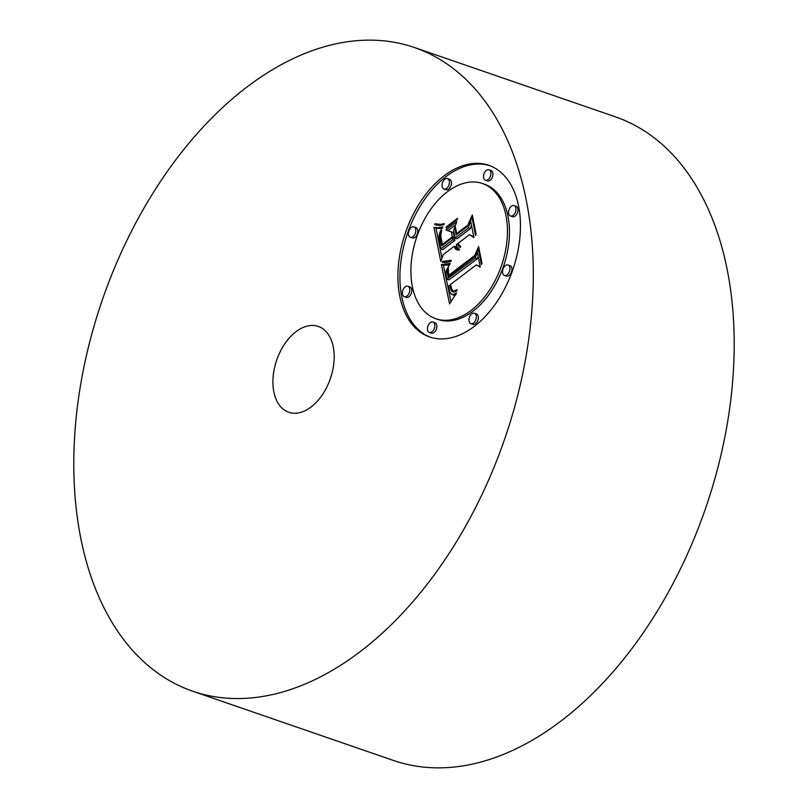 <?xml version="1.0" encoding="UTF-8"?>
<svg xmlns="http://www.w3.org/2000/svg" width="808" height="808" viewBox="0 0 808 808"><rect width="100%" height="100%" fill="white"/><g stroke="black" fill="none" stroke-linecap="round" stroke-linejoin="round"><path stroke-width="1.21" d="M414.544 47.541L615.464 116.847A340.421 212.847 109 0 1 718.029 467.024A340.421 212.847 109 0 1 447.178 767.6A340.421 212.847 109 0 1 393.456 760.459L192.536 691.153A340.421 212.847 109 0 1 89.971 340.976A340.421 212.847 109 0 1 360.822 40.4A340.421 212.847 109 0 1 414.544 47.541A340.421 212.847 109 0 1 517.11 397.728A340.421 212.847 109 0 1 246.258 698.294A340.421 212.847 109 0 1 192.536 691.153M311.181 325.483A45.389 28.381 109 0 1 318.342 326.442A45.389 28.381 109 0 1 332.017 373.134A45.389 28.381 109 0 1 295.9 413.211A45.389 28.381 109 0 1 288.739 412.252A45.389 28.381 109 0 1 275.063 365.559A45.389 28.381 109 0 1 311.181 325.483M444.127 175.821A90.779 56.762 109 0 1 488.779 165.317A90.779 56.762 109 0 1 519.958 236.825A90.779 56.762 109 0 1 474.225 326.432A90.779 56.762 109 0 1 429.573 336.946A90.779 56.762 109 0 1 398.394 265.438A90.779 56.762 109 0 1 444.127 175.821M447.319 191.799A71.518 44.723 109 0 1 482.497 183.517A71.518 44.723 109 0 1 507.06 239.855A71.518 44.723 109 0 1 471.034 310.464A71.518 44.723 109 0 1 435.855 318.736A71.518 44.723 109 0 1 411.292 262.398A71.518 44.723 109 0 1 447.319 191.799M441.825 264.57L450.218 263.398L446.228 270.559L446.006 274.185L446.996 279.154L475.215 258.176L477.276 252.136L480.275 267.175L476.316 264.883L450.49 284.497L452.197 290.254L453.874 291.042L456.985 289.759L456.55 290.981L453.995 291.991L452.228 291.668L450.773 289.345L449.884 285.375L448.541 285.981L449.612 291.526L451.268 294.173L453.248 294.546L456.631 292.951L449.541 303.828L441.4 264.6L443.834 265.266L449.349 264.883M443.198 261.378L451.157 260.307L451.096 261.337L445.804 262.479L442.42 262.388L442.622 261.287L445.208 262.065L449.046 261.883M448.288 267.701L448.662 275.276L474.771 255.48L478.609 246.541L481.962 263.358L481.416 264.65L478.265 248.884L475.175 256.308L448.127 276.861L447.218 270.609L448.288 267.701M433.967 227.422L438.199 227.765L442.834 226.897L440.017 232.027L438.946 235.916L440.744 248.915L452.894 239.683L452.5 237.683L441.774 245.824L440.138 235.704L441.683 230.118L440.754 235.835L442.309 244.471L452.329 236.855L451.339 231.886L445.895 229.957L456.772 221.695L453.571 230.492L455.076 238.027L468.165 228.088L470.69 221.321L473.922 237.471L469.478 234.673L458.318 243.157L459.166 245.248L460.712 246.45L460.287 247.49L458.601 246.218L457.611 243.683L456.389 244.612L457.065 247.268L459.57 249.44L459.196 249.985L456.116 249.601L454.217 246.268L443.259 254.591L440.794 261.58L433.967 227.422L438.229 228.412L442.037 228.199M436.098 223.968L440.875 224.351L444.178 223.604L443.956 224.573L439.491 225.513L434.734 224.644L435.058 223.715L442.552 225.058M457.54 218.342L457.328 219.493L446.107 228.018L446.329 226.866L457.54 218.342M456.692 233.542L467.802 225.109L472.306 215.019L476.114 234.067L475.579 235.421L471.973 217.392L468.276 225.695L456.156 234.896L454.833 228.28L455.348 226.796L456.692 233.542L457.55 233.835M405.161 286.901A5.505 3.444 109 0 1 407.868 286.264A5.505 3.444 109 0 1 409.757 290.597A5.505 3.444 109 0 1 406.99 296.031A5.505 3.444 109 0 1 404.283 296.667A5.505 3.444 109 0 1 402.394 292.334A5.505 3.444 109 0 1 405.161 286.901M444.814 179.245A5.505 3.444 109 0 1 447.521 178.608A5.505 3.444 109 0 1 449.41 182.941A5.505 3.444 109 0 1 446.642 188.375A5.505 3.444 109 0 1 443.935 189.011A5.505 3.444 109 0 1 442.047 184.678A5.505 3.444 109 0 1 444.814 179.245M411.201 227.482A5.505 3.444 109 0 1 413.908 226.846A5.505 3.444 109 0 1 415.797 231.179A5.505 3.444 109 0 1 413.029 236.613A5.505 3.444 109 0 1 410.323 237.249A5.505 3.444 109 0 1 408.434 232.916A5.505 3.444 109 0 1 411.201 227.482M511.363 206.232A5.505 3.444 109 0 1 514.07 205.596A5.505 3.444 109 0 1 515.959 209.928A5.505 3.444 109 0 1 513.191 215.352A5.505 3.444 109 0 1 510.484 215.988A5.505 3.444 109 0 1 508.596 211.656A5.505 3.444 109 0 1 511.363 206.232M486.305 170.438A5.505 3.444 109 0 1 489.012 169.801A5.505 3.444 109 0 1 490.9 174.134A5.505 3.444 109 0 1 488.123 179.568A5.505 3.444 109 0 1 485.416 180.204A5.505 3.444 109 0 1 483.527 175.871A5.505 3.444 109 0 1 486.305 170.438M473.538 323.008A5.505 3.444 109 0 1 470.832 323.644A5.505 3.444 109 0 1 468.943 319.311A5.505 3.444 109 0 1 471.721 313.888A5.505 3.444 109 0 1 474.427 313.241A5.505 3.444 109 0 1 476.316 317.584A5.505 3.444 109 0 1 473.538 323.008M432.048 331.815A5.505 3.444 109 0 1 429.341 332.452A5.505 3.444 109 0 1 427.452 328.119A5.505 3.444 109 0 1 430.23 322.685A5.505 3.444 109 0 1 432.936 322.049A5.505 3.444 109 0 1 434.825 326.381A5.505 3.444 109 0 1 432.048 331.815M507.151 274.771A5.505 3.444 109 0 1 504.445 275.407A5.505 3.444 109 0 1 502.556 271.074A5.505 3.444 109 0 1 505.323 265.64A5.505 3.444 109 0 1 508.03 265.004A5.505 3.444 109 0 1 509.919 269.337A5.505 3.444 109 0 1 507.151 274.771M457.995 250.177L456.217 246.965L454.217 246.268M460.56 246.824L460.196 246.198M473.791 236.825L469.478 234.673M455.076 238.027L457.086 238.724L470.175 228.785L471.488 225.27M453.652 238.077L454.338 237.552L453.349 232.583L447.905 230.644L455.661 224.755M440.744 248.915L442.754 249.611L454.904 240.38L454.51 238.37L452.5 237.683M441.986 258.186L435.977 228.108M454.5 247.167L456.51 247.864M454.833 247.955L456.843 248.642M455.217 248.622L457.227 249.308M455.641 249.167L457.651 249.864M456.116 249.601L457.813 250.177M457.611 243.683L458.54 244.006M457.752 244.289L458.813 244.662M457.924 244.844L459.207 245.289M458.116 245.359L459.853 245.955M458.348 245.814L460.358 246.501M458.601 246.218L460.53 246.884M458.883 246.571L460.439 247.107M459.186 246.874L460.368 247.288M459.53 247.137L460.318 247.41M468.165 228.088L470.175 228.785M445.895 229.957L447.905 230.644M451.339 231.886L453.349 232.583M452.329 236.855L454.338 237.552M442.309 244.471L443.168 244.763M440.209 234.623L440.744 234.815M440.138 235.704L440.754 235.916M440.148 236.845L440.855 237.087M440.229 238.037L441.006 238.299M440.38 239.289L441.198 239.572M440.613 240.602L441.451 240.895M441.178 243.248L442.067 243.561M441.36 244.087L442.289 244.4M452.894 239.683L454.904 240.38M440.138 227.482L442.067 228.149M439.693 227.573L441.703 228.26M439.269 227.634L441.279 228.331M438.875 227.694L440.885 228.391M438.199 227.765L440.209 228.462M437.613 227.795L439.623 228.482M436.966 227.775L438.966 228.472M436.603 227.755L438.613 228.442M436.219 227.725L438.229 228.412M435.815 227.674L437.825 228.371M441.4 264.6L443.834 265.266M450.935 301.576L443.41 265.297M451.975 294.516L454.379 295.284L455.247 295.243L453.248 294.546M453.854 292.011L453.157 290.951M480.174 266.64L476.316 264.883M446.996 279.154L449.006 279.841L477.225 258.863L478.104 256.298M455.379 293.728L456.136 293.991M454.803 294.031L455.884 294.405M454.258 294.264L455.631 294.738M453.732 294.435L455.419 295.021M452.793 294.597L454.803 295.294M452.369 294.587L454.379 295.284M449.884 285.375L450.702 285.658M450.258 287.365L451.116 287.668M450.409 288.092L451.319 288.406M450.581 288.749L451.561 289.082M450.773 289.345L451.864 289.719M450.975 289.88L452.288 290.335M451.197 290.365L453.207 291.052M451.43 290.779L453.44 291.476M451.682 291.132L453.692 291.829M451.945 291.435L453.672 292.021M452.228 291.668L453.268 292.021M456.459 290.092L457.096 290.304M455.954 290.365L456.985 290.718M455.49 290.597L456.571 290.971M455.045 290.779L456.187 291.173M454.621 290.91L455.864 291.345M453.874 291.042L455.379 291.567M453.227 290.981L455.167 291.648M475.215 258.176L477.225 258.863M449.177 263.731L449.995 264.014M448.682 263.873L449.854 264.277M448.198 263.994L449.662 264.509M447.733 264.105L449.49 264.711M447.279 264.206L449.288 264.893M446.844 264.277L448.854 264.974M446.43 264.337L448.44 265.034M446.026 264.388L448.036 265.085M445.642 264.418L447.652 265.115M446.329 226.866L447.218 227.169M442.622 261.287L445.208 262.065M444.521 262.57L444.632 261.984M450.026 260.59L451.116 260.964M448.965 260.832L450.723 261.439M447.955 261.034L449.844 261.681M447.006 261.186L449.016 261.883M446.127 261.307L448.137 262.004M445.299 261.388L447.309 262.085M444.541 261.428L446.551 262.115M443.844 261.418L445.844 262.115M435.058 223.715L438.108 224.654M436.774 225.23L437.067 224.402M443.4 223.877L444.067 224.109M442.582 224.099L443.956 224.563M441.744 224.25L443.339 224.806M440.875 224.351L442.754 224.998M439.976 224.392L441.986 225.089M439.047 224.371L441.057 225.068M438.087 224.301L440.097 224.988M437.108 224.159L439.118 224.856M447.612 268.63L448.117 268.811M447.41 269.286L448.056 269.508M447.279 269.943L448.016 270.195M447.218 270.609L448.006 270.882M447.228 271.387L448.026 271.67M447.299 272.296L448.107 272.569M447.359 272.791L448.167 273.074M447.43 273.326L448.258 273.609M447.521 273.882L448.369 274.175M447.622 274.478L448.521 274.781M447.743 275.104L449.601 275.74M478.265 248.884L479.134 249.187M474.771 255.48L475.427 255.702M448.662 275.276L449.723 275.639M454.833 228.28L455.702 228.583M471.973 217.392L472.842 217.685M467.802 225.109L468.438 225.321M489.779 165.67A90.779 56.762 -71 0 0 446.137 176.518A90.779 56.762 -71 0 0 400.485 265.317A90.779 56.762 -71 0 0 430.583 337.279M435.855 318.736L437.865 319.433A71.518 44.723 -71 0 0 473.044 311.151A71.518 44.723 -71 0 0 509.07 240.552A71.518 44.723 -71 0 0 484.507 184.214L482.497 183.517M404.283 296.667L406.293 297.354A5.505 3.444 -71 0 0 409 296.718A5.505 3.444 -71 0 0 411.767 291.294A5.505 3.444 -71 0 0 409.878 286.961L407.868 286.264M443.935 189.011L445.945 189.708A5.505 3.444 -71 0 0 448.642 189.072A5.505 3.444 -71 0 0 451.419 183.638A5.505 3.444 -71 0 0 449.531 179.305L447.521 178.608M410.323 237.249L412.332 237.946A5.505 3.444 -71 0 0 415.039 237.31A5.505 3.444 -71 0 0 417.807 231.876A5.505 3.444 -71 0 0 415.918 227.543L413.908 226.846M510.484 215.988L512.494 216.685A5.505 3.444 -71 0 0 515.201 216.049A5.505 3.444 -71 0 0 517.968 210.615A5.505 3.444 -71 0 0 516.08 206.282L514.07 205.596M485.416 180.204L487.426 180.901A5.505 3.444 -71 0 0 490.133 180.265A5.505 3.444 -71 0 0 492.91 174.831A5.505 3.444 -71 0 0 491.022 170.498L489.012 169.801M470.832 323.644L472.842 324.341A5.505 3.444 -71 0 0 475.548 323.705A5.505 3.444 -71 0 0 478.326 318.271A5.505 3.444 -71 0 0 476.427 313.938L474.427 313.241M429.341 332.452L431.351 333.149A5.505 3.444 -71 0 0 434.058 332.512A5.505 3.444 -71 0 0 436.835 327.078A5.505 3.444 -71 0 0 434.946 322.745L432.936 322.049M504.445 275.407L506.454 276.104A5.505 3.444 -71 0 0 509.161 275.467A5.505 3.444 -71 0 0 511.929 270.034A5.505 3.444 -71 0 0 510.04 265.701L508.03 265.004M440.794 241.511L441.643 241.804M440.986 242.4L441.845 242.693M441.562 244.885L442.552 245.228M441.683 227.159L442.501 227.442M441.138 227.28L442.34 227.694M440.623 227.391L442.188 227.937M435.391 227.624L437.401 228.321M434.936 227.563L436.946 228.26M434.462 227.492L436.471 228.189"/></g></svg>

